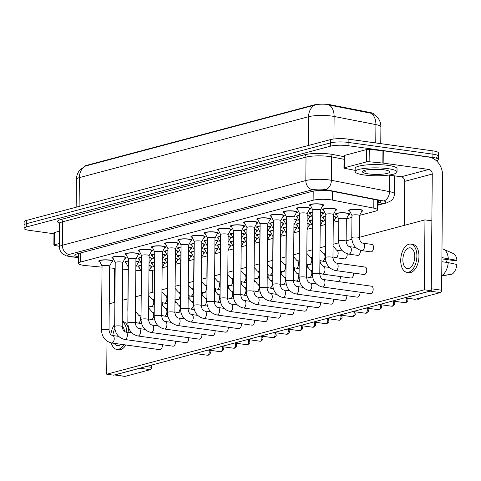 <?xml version="1.0" encoding="UTF-8"?>
<svg xmlns="http://www.w3.org/2000/svg" width="481" height="481" viewBox="0 0 481 481"><rect width="100%" height="100%" fill="white"/><g stroke="black" fill="none" stroke-linecap="round" stroke-linejoin="round"><path stroke-width="0.72" d="M149.02 265.506A7.119 1.347 0.5 0 1 149.068 265.512A7.119 1.347 0.5 0 1 152.14 266.648A7.119 1.347 0.5 0 1 150.944 267.382M162.193 262.007A7.119 1.347 0.5 0 1 162.235 262.013A7.119 1.347 0.5 0 1 165.314 263.149A7.119 1.347 0.5 0 1 164.117 263.883M175.361 258.501A7.119 1.347 0.5 0 1 175.409 258.507A7.119 1.347 0.5 0 1 178.487 259.644A7.119 1.347 0.5 0 1 177.291 260.383M188.534 255.002A7.119 1.347 0.5 0 1 188.582 255.008A7.119 1.347 0.5 0 1 191.66 256.145A7.119 1.347 0.5 0 1 190.464 256.878M201.707 251.503A7.119 1.347 0.5 0 1 201.755 251.509A7.119 1.347 0.5 0 1 204.834 252.645A7.119 1.347 0.5 0 1 203.637 253.379M214.881 247.998A7.119 1.347 0.5 0 1 214.929 248.01A7.119 1.347 0.5 0 1 218.001 249.146A7.119 1.347 0.5 0 1 216.811 249.88M228.054 244.498A7.119 1.347 0.5 0 1 228.102 244.504A7.119 1.347 0.5 0 1 231.175 245.641A7.119 1.347 0.5 0 1 229.978 246.374M241.228 240.999A7.119 1.347 0.5 0 1 241.27 241.005A7.119 1.347 0.5 0 1 244.348 242.141A7.119 1.347 0.5 0 1 243.152 242.875M254.395 237.5A7.119 1.347 0.5 0 1 254.443 237.506A7.119 1.347 0.5 0 1 257.521 238.642A7.119 1.347 0.5 0 1 256.325 239.376M267.568 233.994A7.119 1.347 0.5 0 1 267.616 234.006A7.119 1.347 0.5 0 1 270.695 235.143A7.119 1.347 0.5 0 1 269.498 235.876M280.742 230.495A7.119 1.347 0.5 0 1 280.79 230.501A7.119 1.347 0.5 0 1 283.868 231.638A7.119 1.347 0.5 0 1 282.672 232.371M293.915 226.996A7.119 1.347 0.5 0 1 293.963 227.002A7.119 1.347 0.5 0 1 297.036 228.138A7.119 1.347 0.5 0 1 295.845 228.872M307.088 223.497A7.119 1.347 0.5 0 1 307.131 223.503A7.119 1.347 0.5 0 1 310.209 224.639A7.119 1.347 0.5 0 1 309.012 225.373M320.256 219.991A7.119 1.347 0.5 0 1 320.304 220.003A7.119 1.347 0.5 0 1 323.382 221.14A7.119 1.347 0.5 0 1 322.186 221.873M333.321 216.48A7.119 1.347 0.5 0 1 333.477 216.498A7.119 1.347 0.5 0 1 336.556 217.634A7.119 1.347 0.5 0 1 335.359 218.368M336.67 214.766A7.119 1.347 0.5 0 1 335.491 214.009A7.119 1.347 0.5 0 1 339.303 212.855A7.119 1.347 0.5 0 1 346.651 212.999A7.119 1.347 0.5 0 1 349.729 214.135A7.119 1.347 0.5 0 1 348.533 214.869M349.843 211.267A7.119 1.347 0.5 0 1 348.659 210.51A7.119 1.347 0.5 0 1 352.477 209.349A7.119 1.347 0.5 0 1 359.824 209.5A7.119 1.347 0.5 0 1 362.902 210.636A7.119 1.347 0.5 0 1 361.706 211.369M135.913 261.021A7.119 1.347 0.5 0 1 136.069 261.045A7.119 1.347 0.5 0 1 139.147 262.181A7.119 1.347 0.5 0 1 137.951 262.915M149.086 257.521A7.119 1.347 0.5 0 1 149.242 257.539A7.119 1.347 0.5 0 1 152.321 258.676A7.119 1.347 0.5 0 1 151.124 259.409M162.259 254.022A7.119 1.347 0.5 0 1 162.416 254.04A7.119 1.347 0.5 0 1 165.494 255.177A7.119 1.347 0.5 0 1 164.298 255.91M175.433 250.517A7.119 1.347 0.5 0 1 175.589 250.541A7.119 1.347 0.5 0 1 178.667 251.677A7.119 1.347 0.5 0 1 177.471 252.411M188.606 247.018A7.119 1.347 0.5 0 1 188.762 247.042A7.119 1.347 0.5 0 1 191.835 248.178A7.119 1.347 0.5 0 1 190.638 248.911M201.779 243.518A7.119 1.347 0.5 0 1 201.93 243.536A7.119 1.347 0.5 0 1 205.008 244.673A7.119 1.347 0.5 0 1 203.812 245.406M214.947 240.019A7.119 1.347 0.5 0 1 215.103 240.037A7.119 1.347 0.5 0 1 218.182 241.173A7.119 1.347 0.5 0 1 216.985 241.907M228.12 236.514A7.119 1.347 0.5 0 1 228.277 236.538A7.119 1.347 0.5 0 1 231.355 237.674A7.119 1.347 0.5 0 1 230.158 238.408M241.294 233.014A7.119 1.347 0.5 0 1 241.45 233.032A7.119 1.347 0.5 0 1 244.528 234.175A7.119 1.347 0.5 0 1 243.332 234.908M254.467 229.515A7.119 1.347 0.5 0 1 254.623 229.533A7.119 1.347 0.5 0 1 257.702 230.67A7.119 1.347 0.5 0 1 256.505 231.403M267.64 226.01A7.119 1.347 0.5 0 1 267.797 226.034A7.119 1.347 0.5 0 1 270.869 227.17A7.119 1.347 0.5 0 1 269.673 227.904M280.814 222.511A7.119 1.347 0.5 0 1 280.964 222.535A7.119 1.347 0.5 0 1 284.043 223.671A7.119 1.347 0.5 0 1 282.846 224.405M293.981 219.011A7.119 1.347 0.5 0 1 294.138 219.029A7.119 1.347 0.5 0 1 297.216 220.166A7.119 1.347 0.5 0 1 296.019 220.905M307.155 215.512A7.119 1.347 0.5 0 1 307.311 215.53A7.119 1.347 0.5 0 1 310.389 216.666A7.119 1.347 0.5 0 1 309.193 217.4M320.328 212.007A7.119 1.347 0.5 0 1 320.484 212.031A7.119 1.347 0.5 0 1 323.563 213.167A7.119 1.347 0.5 0 1 322.366 213.901M323.677 210.299A7.119 1.347 0.5 0 1 322.492 209.542A7.119 1.347 0.5 0 1 326.31 208.381A7.119 1.347 0.5 0 1 333.658 208.532A7.119 1.347 0.5 0 1 336.73 209.668A7.119 1.347 0.5 0 1 335.54 210.401M99.928 261.838A7.119 1.347 0.5 0 1 98.743 261.087A7.119 1.347 0.5 0 1 102.555 259.926A7.119 1.347 0.5 0 1 109.902 260.077A7.119 1.347 0.5 0 1 112.981 261.213A7.119 1.347 0.5 0 1 111.784 261.947M113.095 258.339A7.119 1.347 0.5 0 1 111.917 257.588A7.119 1.347 0.5 0 1 115.729 256.427A7.119 1.347 0.5 0 1 123.076 256.571A7.119 1.347 0.5 0 1 126.154 257.708A7.119 1.347 0.5 0 1 124.958 258.441M126.269 254.84A7.119 1.347 0.5 0 1 125.084 254.082A7.119 1.347 0.5 0 1 128.902 252.928A7.119 1.347 0.5 0 1 136.249 253.072A7.119 1.347 0.5 0 1 139.328 254.208A7.119 1.347 0.5 0 1 138.131 254.942M139.442 251.341A7.119 1.347 0.5 0 1 138.257 250.583A7.119 1.347 0.5 0 1 142.075 249.423A7.119 1.347 0.5 0 1 149.423 249.573A7.119 1.347 0.5 0 1 152.495 250.709A7.119 1.347 0.5 0 1 151.305 251.443M152.615 247.835A7.119 1.347 0.5 0 1 151.431 247.084A7.119 1.347 0.5 0 1 155.249 245.923A7.119 1.347 0.5 0 1 162.59 246.068A7.119 1.347 0.5 0 1 165.668 247.204A7.119 1.347 0.5 0 1 164.472 247.943M165.789 244.336A7.119 1.347 0.5 0 1 164.604 243.584A7.119 1.347 0.5 0 1 168.416 242.424A7.119 1.347 0.5 0 1 175.763 242.568A7.119 1.347 0.5 0 1 178.842 243.705A7.119 1.347 0.5 0 1 177.645 244.438M178.962 240.837A7.119 1.347 0.5 0 1 177.778 240.079A7.119 1.347 0.5 0 1 181.59 238.925A7.119 1.347 0.5 0 1 188.937 239.069A7.119 1.347 0.5 0 1 192.015 240.205A7.119 1.347 0.5 0 1 190.819 240.939M192.129 237.337A7.119 1.347 0.5 0 1 190.951 236.58A7.119 1.347 0.5 0 1 194.763 235.419A7.119 1.347 0.5 0 1 202.11 235.57A7.119 1.347 0.5 0 1 205.189 236.706A7.119 1.347 0.5 0 1 203.992 237.44M205.303 233.832A7.119 1.347 0.5 0 1 204.118 233.081A7.119 1.347 0.5 0 1 207.936 231.92A7.119 1.347 0.5 0 1 215.284 232.064A7.119 1.347 0.5 0 1 218.362 233.201A7.119 1.347 0.5 0 1 217.165 233.94M218.476 230.333A7.119 1.347 0.5 0 1 217.292 229.581A7.119 1.347 0.5 0 1 221.11 228.421A7.119 1.347 0.5 0 1 228.457 228.565A7.119 1.347 0.5 0 1 231.529 229.702A7.119 1.347 0.5 0 1 230.339 230.435M231.65 226.834A7.119 1.347 0.5 0 1 230.465 226.076A7.119 1.347 0.5 0 1 234.283 224.922A7.119 1.347 0.5 0 1 241.624 225.066A7.119 1.347 0.5 0 1 244.703 226.202A7.119 1.347 0.5 0 1 243.506 226.936M244.823 223.334A7.119 1.347 0.5 0 1 243.639 222.577A7.119 1.347 0.5 0 1 247.45 221.416A7.119 1.347 0.5 0 1 254.798 221.567A7.119 1.347 0.5 0 1 257.876 222.703A7.119 1.347 0.5 0 1 256.68 223.437M257.99 219.829A7.119 1.347 0.5 0 1 256.812 219.077A7.119 1.347 0.5 0 1 260.624 217.917A7.119 1.347 0.5 0 1 267.971 218.061A7.119 1.347 0.5 0 1 271.05 219.198A7.119 1.347 0.5 0 1 269.853 219.937M271.164 216.33A7.119 1.347 0.5 0 1 269.985 215.572A7.119 1.347 0.5 0 1 273.797 214.418A7.119 1.347 0.5 0 1 281.144 214.562A7.119 1.347 0.5 0 1 284.223 215.698A7.119 1.347 0.5 0 1 283.026 216.432M284.337 212.83A7.119 1.347 0.5 0 1 283.153 212.073A7.119 1.347 0.5 0 1 286.971 210.918A7.119 1.347 0.5 0 1 294.318 211.063A7.119 1.347 0.5 0 1 297.396 212.199A7.119 1.347 0.5 0 1 296.2 212.933M297.511 209.331A7.119 1.347 0.5 0 1 296.326 208.574A7.119 1.347 0.5 0 1 300.144 207.413A7.119 1.347 0.5 0 1 307.491 207.564A7.119 1.347 0.5 0 1 310.564 208.7A7.119 1.347 0.5 0 1 309.367 209.433M310.684 205.826A7.119 1.347 0.5 0 1 309.499 205.074A7.119 1.347 0.5 0 1 313.317 203.914A7.119 1.347 0.5 0 1 320.659 204.058A7.119 1.347 0.5 0 1 323.737 205.195A7.119 1.347 0.5 0 1 322.541 205.934M359.614 215.368L375.3 211.201A12.566 2.375 -179.5 0 0 377.519 209.878A12.566 2.375 -179.5 0 0 373.779 208.147L332.293 200.066A12.566 2.375 -179.5 0 0 330.603 199.783A12.566 2.375 -179.5 0 0 313.131 200.246L80.598 262.043A12.566 2.375 -179.5 0 0 78.379 263.372A12.566 2.375 -179.5 0 0 85.714 265.596L102.038 267.147M373.575 114.021A11.31 2.14 -179.5 0 0 370.208 112.53L330.844 104.864A11.31 2.14 -179.5 0 0 329.329 104.611A11.31 2.14 -179.5 0 0 313.6 105.026L86.291 165.434A11.31 2.14 -179.5 0 0 84.349 166.426M149.206 270.713A12.566 2.375 -179.5 0 0 154.257 269.949L154.365 269.919M162.139 267.851L167.538 266.42M175.312 264.352L180.712 262.915M188.486 260.852L193.885 259.415M201.659 257.353L207.058 255.916M214.827 253.848L220.226 252.417M228 250.348L233.399 248.911M241.173 246.849L246.573 245.412M254.347 243.35L259.746 241.913M267.52 239.845L272.919 238.414M280.688 236.345L286.093 234.908M293.861 232.846L299.26 231.409M307.034 229.347L312.434 227.91M320.208 225.842L325.607 224.411M333.321 216.672A6.283 1.19 -179.5 0 1 335.72 217.628A6.283 1.19 -179.5 0 1 335.69 217.743L333.273 222.366L338.78 220.905M346.44 218.873L351.954 217.406M135.834 270.358L138.684 270.629A12.566 2.375 -179.5 0 0 140.843 270.791M109.572 267.863L115.169 268.398M122.703 269.107L128.193 269.631M323.503 218.266A7.119 1.347 0.5 0 1 322.318 217.514A7.119 1.347 0.5 0 1 325.787 216.39M310.329 221.765A7.119 1.347 0.5 0 1 309.145 221.013A7.119 1.347 0.5 0 1 312.614 219.889M297.156 225.27A7.119 1.347 0.5 0 1 295.971 224.513A7.119 1.347 0.5 0 1 299.441 223.388M283.982 228.77A7.119 1.347 0.5 0 1 282.798 228.012A7.119 1.347 0.5 0 1 286.267 226.888M270.809 232.269A7.119 1.347 0.5 0 1 269.625 231.517A7.119 1.347 0.5 0 1 273.094 230.393M257.636 235.774A7.119 1.347 0.5 0 1 256.457 235.017A7.119 1.347 0.5 0 1 259.926 233.892M244.468 239.273A7.119 1.347 0.5 0 1 243.284 238.516A7.119 1.347 0.5 0 1 246.753 237.392M231.295 242.773A7.119 1.347 0.5 0 1 230.11 242.015A7.119 1.347 0.5 0 1 233.58 240.891M218.121 246.272A7.119 1.347 0.5 0 1 216.937 245.52A7.119 1.347 0.5 0 1 220.406 244.396M204.948 249.777A7.119 1.347 0.5 0 1 203.764 249.02A7.119 1.347 0.5 0 1 207.233 247.895M191.775 253.277A7.119 1.347 0.5 0 1 190.596 252.519A7.119 1.347 0.5 0 1 194.059 251.395M178.601 256.776A7.119 1.347 0.5 0 1 177.423 256.018A7.119 1.347 0.5 0 1 180.892 254.894M165.434 260.275A7.119 1.347 0.5 0 1 164.249 259.524A7.119 1.347 0.5 0 1 167.719 258.399M152.261 263.78A7.119 1.347 0.5 0 1 151.076 263.023A7.119 1.347 0.5 0 1 154.545 261.898M139.087 267.28A7.119 1.347 0.5 0 1 137.903 266.522A7.119 1.347 0.5 0 1 141.372 265.398M310.504 213.798A7.119 1.347 0.5 0 1 309.325 213.041A7.119 1.347 0.5 0 1 312.788 211.917M297.33 217.298A7.119 1.347 0.5 0 1 296.152 216.546A7.119 1.347 0.5 0 1 299.621 215.422M284.163 220.797A7.119 1.347 0.5 0 1 282.978 220.045A7.119 1.347 0.5 0 1 286.448 218.921M270.989 224.302A7.119 1.347 0.5 0 1 269.805 223.545A7.119 1.347 0.5 0 1 273.274 222.42M257.816 227.802A7.119 1.347 0.5 0 1 256.632 227.044A7.119 1.347 0.5 0 1 260.101 225.92M244.643 231.301A7.119 1.347 0.5 0 1 243.458 230.549A7.119 1.347 0.5 0 1 246.927 229.425M231.469 234.8A7.119 1.347 0.5 0 1 230.291 234.049A7.119 1.347 0.5 0 1 233.754 232.924M218.296 238.305A7.119 1.347 0.5 0 1 217.117 237.548A7.119 1.347 0.5 0 1 220.587 236.424M205.128 241.805A7.119 1.347 0.5 0 1 203.944 241.047A7.119 1.347 0.5 0 1 207.413 239.923M191.955 245.304A7.119 1.347 0.5 0 1 190.771 244.552A7.119 1.347 0.5 0 1 194.24 243.428M178.782 248.803A7.119 1.347 0.5 0 1 177.597 248.052A7.119 1.347 0.5 0 1 181.066 246.927M165.608 252.309A7.119 1.347 0.5 0 1 164.424 251.551A7.119 1.347 0.5 0 1 167.893 250.427M152.435 255.808A7.119 1.347 0.5 0 1 151.256 255.05A7.119 1.347 0.5 0 1 154.72 253.926M139.262 259.307A7.119 1.347 0.5 0 1 138.083 258.556A7.119 1.347 0.5 0 1 141.552 257.431M126.094 262.812A7.119 1.347 0.5 0 1 124.91 262.055A7.119 1.347 0.5 0 1 128.379 260.93M373.148 113.781L377.591 117.466C379.792 120.22 380.898 123.37 380.904 126.912A16.751 3.169 -179.5 0 0 375.914 124.609L334.127 116.462A16.751 3.169 -179.5 0 0 331.878 116.095A16.751 3.169 -179.5 0 0 308.58 116.709A14.658 11.863 -104.9 0 1 314.652 105.117L85.444 166.035L80.062 169.805C77.7 172.559 76.485 175.757 76.407 179.389L76.166 207.209M375.757 142.941L375.914 124.609A14.658 10.089 -79 0 0 371.182 113.288L327.874 104.768M53.968 233.766L29.479 230.369A12.566 2.375 0.5 0 1 24.05 228.361L24.08 225.072A12.566 2.375 0.5 0 1 26.299 223.743L330.645 142.857A12.566 2.375 0.5 0 1 348.118 142.4L432.924 154.173A12.566 2.375 0.5 0 1 438.353 156.181L438.383 152.892A12.566 2.375 0.5 0 0 432.954 150.884L348.148 139.111A12.566 2.375 0.5 0 0 330.669 139.568L26.329 220.454A12.566 2.375 0.5 0 0 24.11 221.783L24.08 225.072A12.566 2.375 0.5 0 1 26.299 223.743L330.645 142.857A12.566 2.375 0.5 0 1 348.118 142.4L432.924 154.173A12.566 2.375 0.5 0 1 438.353 156.181A12.566 2.375 0.5 0 1 436.135 157.503M377.579 203.295L378.493 203.054A12.566 2.375 -179.5 0 0 380.718 201.725A12.566 2.375 -179.5 0 0 376.972 200L331.553 191.149A12.566 2.375 -179.5 0 0 329.864 190.873A12.566 2.375 -179.5 0 0 312.391 191.33L77.002 253.89A12.566 2.375 -179.5 0 0 74.783 255.219A12.566 2.375 -179.5 0 0 78.433 256.926M24.05 228.361A12.566 2.375 0.5 0 1 26.269 227.032L330.615 146.152A12.566 2.375 0.5 0 1 348.088 145.689L432.894 157.467A12.566 2.375 0.5 0 1 438.323 159.47A12.566 2.375 0.5 0 1 436.363 160.726M320.346 210.137L322.871 205.303A6.283 1.19 -179.5 0 0 322.901 205.189A6.283 1.19 -179.5 0 0 320.184 204.184A6.283 1.19 -179.5 0 0 313.702 204.058A6.283 1.19 -179.5 0 0 310.335 205.08A6.283 1.19 -179.5 0 0 310.365 205.195L312.806 210.071M320.328 210.173A3.77 0.715 -179.5 0 0 320.346 210.101A3.77 0.715 -179.5 0 0 318.717 209.5A3.77 0.715 -179.5 0 0 314.827 209.421A3.77 0.715 -179.5 0 0 312.806 210.035A3.77 0.715 -179.5 0 0 312.824 210.107M333.339 214.604L335.864 209.77A6.283 1.19 -179.5 0 0 335.894 209.656A6.283 1.19 -179.5 0 0 333.183 208.658A6.283 1.19 -179.5 0 0 326.695 208.526A6.283 1.19 -179.5 0 0 323.334 209.548A6.283 1.19 -179.5 0 0 323.358 209.662L325.799 214.538M333.321 214.64A3.77 0.715 -179.5 0 0 333.339 214.574A3.77 0.715 -179.5 0 0 331.71 213.973A3.77 0.715 -179.5 0 0 327.82 213.895A3.77 0.715 -179.5 0 0 325.799 214.508A3.77 0.715 -179.5 0 0 325.817 214.574M359.505 215.572L362.031 210.744A6.283 1.19 -179.5 0 0 362.061 210.63A6.283 1.19 -179.5 0 0 359.349 209.626A6.283 1.19 -179.5 0 0 352.868 209.494A6.283 1.19 -179.5 0 0 349.501 210.516A6.283 1.19 -179.5 0 0 349.525 210.63L351.966 215.506M359.487 215.608A3.77 0.715 -179.5 0 0 359.505 215.542A3.77 0.715 -179.5 0 0 357.876 214.941A3.77 0.715 -179.5 0 0 353.986 214.863A3.77 0.715 -179.5 0 0 351.966 215.476A3.77 0.715 -179.5 0 0 351.984 215.542M307.173 213.636L309.698 208.802A6.283 1.19 -179.5 0 0 309.728 208.688A6.283 1.19 -179.5 0 0 307.01 207.69A6.283 1.19 -179.5 0 0 300.529 207.558A6.283 1.19 -179.5 0 0 297.168 208.58A6.283 1.19 -179.5 0 0 297.192 208.694L299.633 213.57M307.155 213.672A3.77 0.715 -179.5 0 0 307.173 213.606A3.77 0.715 -179.5 0 0 305.543 212.999A3.77 0.715 -179.5 0 0 301.653 212.927A3.77 0.715 -179.5 0 0 299.633 213.54A3.77 0.715 -179.5 0 0 299.651 213.606M293.999 217.141L296.524 212.307A6.283 1.19 -179.5 0 0 296.555 212.193A6.283 1.19 -179.5 0 0 293.843 211.189A6.283 1.19 -179.5 0 0 287.361 211.057A6.283 1.19 -179.5 0 0 283.994 212.079A6.283 1.19 -179.5 0 0 284.018 212.199L286.46 217.075M293.981 217.171A3.77 0.715 -179.5 0 0 293.999 217.105A3.77 0.715 -179.5 0 0 292.37 216.504A3.77 0.715 -179.5 0 0 288.48 216.426A3.77 0.715 -179.5 0 0 286.46 217.039A3.77 0.715 -179.5 0 0 286.478 217.105M280.826 220.641L283.351 215.807A6.283 1.19 -179.5 0 0 283.381 215.692A6.283 1.19 -179.5 0 0 280.67 214.688A6.283 1.19 -179.5 0 0 274.188 214.562A6.283 1.19 -179.5 0 0 270.821 215.584A6.283 1.19 -179.5 0 0 270.851 215.698L273.292 220.575M280.808 220.671A3.77 0.715 -179.5 0 0 280.826 220.605A3.77 0.715 -179.5 0 0 279.196 220.003A3.77 0.715 -179.5 0 0 275.312 219.925A3.77 0.715 -179.5 0 0 273.292 220.538A3.77 0.715 -179.5 0 0 273.304 220.611M267.652 224.14L270.184 219.306A6.283 1.19 -179.5 0 0 270.214 219.192A6.283 1.19 -179.5 0 0 267.496 218.188A6.283 1.19 -179.5 0 0 261.015 218.061A6.283 1.19 -179.5 0 0 257.648 219.083A6.283 1.19 -179.5 0 0 257.678 219.198L260.119 224.074M267.634 224.176A3.77 0.715 -179.5 0 0 267.658 224.104A3.77 0.715 -179.5 0 0 266.029 223.503A3.77 0.715 -179.5 0 0 262.139 223.424A3.77 0.715 -179.5 0 0 260.119 224.038A3.77 0.715 -179.5 0 0 260.137 224.11M312.788 212.109A6.283 1.19 -179.5 0 0 310.161 213.053A6.283 1.19 -179.5 0 0 310.185 213.167L312.632 218.043M320.28 217.899L322.691 213.275A6.283 1.19 -179.5 0 0 322.721 213.161A6.283 1.19 -179.5 0 0 320.328 212.205M299.615 215.608A6.283 1.19 -179.5 0 0 296.987 216.552A6.283 1.19 -179.5 0 0 297.017 216.666L299.459 221.543M307.106 221.398L309.523 216.775A6.283 1.19 -179.5 0 0 309.554 216.66A6.283 1.19 -179.5 0 0 307.155 215.704M286.442 219.108A6.283 1.19 -179.5 0 0 283.814 220.051A6.283 1.19 -179.5 0 0 283.844 220.166L286.285 225.042M293.933 224.898L296.35 220.274A6.283 1.19 -179.5 0 0 296.38 220.16A6.283 1.19 -179.5 0 0 293.981 219.204M346.332 219.077L348.857 214.243A6.283 1.19 -179.5 0 0 348.887 214.129A6.283 1.19 -179.5 0 0 346.176 213.125A6.283 1.19 -179.5 0 0 339.694 212.999A6.283 1.19 -179.5 0 0 336.327 214.021A6.283 1.19 -179.5 0 0 336.357 214.135L338.798 219.011M346.314 219.108A3.77 0.715 -179.5 0 0 346.332 219.041A3.77 0.715 -179.5 0 0 344.703 218.44A3.77 0.715 -179.5 0 0 340.819 218.362A3.77 0.715 -179.5 0 0 338.798 218.975A3.77 0.715 -179.5 0 0 338.81 219.041M325.781 216.576A6.283 1.19 -179.5 0 0 323.154 217.52A6.283 1.19 -179.5 0 0 323.184 217.634L325.625 222.511M312.614 220.076A6.283 1.19 -179.5 0 0 309.98 221.019A6.283 1.19 -179.5 0 0 310.011 221.134L312.452 226.01M320.208 225.655L322.517 221.242A6.283 1.19 -179.5 0 0 322.547 221.128A6.283 1.19 -179.5 0 0 320.256 220.19M299.441 223.581A6.283 1.19 -179.5 0 0 296.807 224.519A6.283 1.19 -179.5 0 0 296.837 224.633L299.278 229.509M307.034 229.154L309.343 224.747A6.283 1.19 -179.5 0 0 309.373 224.633A6.283 1.19 -179.5 0 0 307.082 223.695M286.267 227.08A6.283 1.19 -179.5 0 0 283.64 228.024A6.283 1.19 -179.5 0 0 283.664 228.138L286.105 233.014M293.867 232.66L296.17 228.247A6.283 1.19 -179.5 0 0 296.2 228.132A6.283 1.19 -179.5 0 0 293.915 227.194M273.094 230.579A6.283 1.19 -179.5 0 0 270.466 231.523A6.283 1.19 -179.5 0 0 270.49 231.638L272.931 236.514M280.694 236.159L282.996 231.746A6.283 1.19 -179.5 0 0 283.026 231.632A6.283 1.19 -179.5 0 0 280.742 230.694M259.92 234.079A6.283 1.19 -179.5 0 0 257.293 235.023A6.283 1.19 -179.5 0 0 257.323 235.137L259.764 240.013M267.52 239.658L269.823 235.245A6.283 1.19 -179.5 0 0 269.859 235.131A6.283 1.19 -179.5 0 0 267.568 234.193M246.747 237.584A6.283 1.19 -179.5 0 0 244.12 238.522A6.283 1.19 -179.5 0 0 244.15 238.636L246.591 243.512M254.347 243.158L256.656 238.75A6.283 1.19 -179.5 0 0 256.686 238.636A6.283 1.19 -179.5 0 0 254.395 237.698M233.58 241.083A6.283 1.19 -179.5 0 0 230.946 242.027A6.283 1.19 -179.5 0 0 230.976 242.141L233.417 247.018M241.173 246.663L243.482 242.25A6.283 1.19 -179.5 0 0 243.512 242.135A6.283 1.19 -179.5 0 0 241.221 241.197M220.406 244.582A6.283 1.19 -179.5 0 0 217.773 245.526A6.283 1.19 -179.5 0 0 217.803 245.641L220.244 250.517M228 250.162L230.309 245.749A6.283 1.19 -179.5 0 0 230.339 245.635A6.283 1.19 -179.5 0 0 228.048 244.697M207.233 248.082A6.283 1.19 -179.5 0 0 204.605 249.026A6.283 1.19 -179.5 0 0 204.629 249.14L207.07 254.016M214.833 253.661L217.135 249.248A6.283 1.19 -179.5 0 0 217.165 249.134A6.283 1.19 -179.5 0 0 214.881 248.196M194.059 251.587A6.283 1.19 -179.5 0 0 191.432 252.525A6.283 1.19 -179.5 0 0 191.462 252.639L193.903 257.515M201.659 257.161L203.962 252.753A6.283 1.19 -179.5 0 0 203.992 252.639A6.283 1.19 -179.5 0 0 201.707 251.701M180.886 255.086A6.283 1.19 -179.5 0 0 178.259 256.03A6.283 1.19 -179.5 0 0 178.289 256.145L180.73 261.021M188.486 260.666L190.795 256.253A6.283 1.19 -179.5 0 0 190.825 256.139A6.283 1.19 -179.5 0 0 188.534 255.201M167.713 258.586A6.283 1.19 -179.5 0 0 165.085 259.53A6.283 1.19 -179.5 0 0 165.115 259.644L167.556 264.52M175.312 264.165L177.621 259.752A6.283 1.19 -179.5 0 0 177.651 259.638A6.283 1.19 -179.5 0 0 175.361 258.7M154.545 262.085A6.283 1.19 -179.5 0 0 151.912 263.029A6.283 1.19 -179.5 0 0 151.942 263.143L154.383 268.019M162.139 267.664L164.448 263.251A6.283 1.19 -179.5 0 0 164.478 263.137A6.283 1.19 -179.5 0 0 162.187 262.199M141.372 265.59A6.283 1.19 -179.5 0 0 138.744 266.528A6.283 1.19 -179.5 0 0 138.768 266.642L141.21 271.524M148.966 271.17L151.274 266.757A6.283 1.19 -179.5 0 0 151.305 266.642A6.283 1.19 -179.5 0 0 149.014 265.704M364.195 174.976A20.942 3.962 0.5 0 1 355.14 171.633A20.942 3.962 0.5 0 1 366.366 168.23A20.942 3.962 0.5 0 1 387.969 168.657A20.942 3.962 0.5 0 1 397.023 172A20.942 3.962 0.5 0 1 385.798 175.409A20.942 3.962 0.5 0 1 364.195 174.976M355.14 171.633L355.17 168.344A20.942 3.962 0.5 0 1 366.39 164.941A20.942 3.962 0.5 0 1 387.999 165.368A20.942 3.962 0.5 0 1 397.047 168.711L397.023 172M383.832 169.757A13.654 2.579 0.5 0 1 389.484 171.434A13.654 2.579 0.5 0 1 383.561 174.044A13.654 2.579 0.5 0 1 368.332 173.875A13.654 2.579 0.5 0 1 362.686 171.206A13.654 2.579 0.5 0 1 383.832 169.757M370.875 169.384L384.788 169.901M363.78 170.593L365.241 171.555L364.61 170.322M363.925 170.539L365.241 171.555M376.906 169.246L379.942 169.372M344.318 167.785A2.092 0.397 -179.5 0 0 343.945 168.007L344.053 155.67A2.092 0.397 0.5 0 1 344.426 155.453L344.318 167.785L366.552 161.881L366.66 149.543A2.092 0.397 0.5 0 1 369.252 149.429L382.954 150.727A2.092 0.397 0.5 0 1 383.273 150.769L428.974 157.113A16.751 13.558 -104.9 0 1 442.616 175.475L441.618 290.205A2.092 1.166 97.9 0 1 440.41 292.58L430.068 291.143A2.092 1.166 -82.1 0 0 430.399 290.975M344.426 155.453L366.66 149.543M404.533 297.847A2.092 1.166 -82.1 0 0 404.593 297.859A2.092 1.166 -82.1 0 0 404.864 297.841L415.205 299.278L440.41 292.58M415.205 299.278A2.092 1.166 97.9 0 1 414.935 299.296L404.593 297.859M404.864 297.841L430.068 291.143M441.618 290.205L431.277 288.768L432.275 174.038A4.191 3.391 75.1 0 0 428.866 169.45L383.165 163.101A2.092 0.397 -179.5 0 0 382.846 163.065L369.143 161.766A2.092 0.397 -179.5 0 0 366.552 161.881M404.311 225.373L404.695 181.367A4.191 3.391 75.1 0 0 401.28 176.78L388.888 175.06M371.091 164.64A16.751 3.169 0.5 0 1 381.199 164.73M343.945 168.007A2.092 0.397 -179.5 0 0 344.57 168.296L355.152 170.358M54.239 244.883A2.092 0.397 -179.5 0 0 53.872 245.1L53.98 232.768A2.092 0.397 0.5 0 1 54.347 232.545L54.239 244.883L59.416 243.506M54.347 232.545L59.518 231.169M152.387 270.34L152.194 292.376M151.557 365.079L151.539 367.304A2.092 1.166 97.9 0 1 150.331 369.673L139.989 368.236A2.092 1.166 -82.1 0 0 140.326 368.067M114.454 374.94A2.092 1.166 -82.1 0 0 114.514 374.952A2.092 1.166 -82.1 0 0 114.785 374.933L125.126 376.37L150.331 369.673M125.126 376.37A2.092 1.166 97.9 0 1 124.862 376.389L114.514 374.952M114.785 374.933L139.989 368.236M114.231 302.465L114.532 268.332M53.872 245.1A2.092 0.397 -179.5 0 0 54.497 245.388L59.385 246.344M346.332 219.041L346.14 241.246C346.627 244.504 347.817 246.308 349.711 246.663A3.77 2.098 97.9 0 1 351.316 250.252A3.77 2.098 97.9 0 1 349.164 254.094A3.77 2.098 97.9 0 1 349.026 254.124A3.77 2.098 97.9 0 1 348.677 254.13L357.708 255.381A3.77 2.098 -82.1 0 0 358.195 255.351A3.77 2.098 -82.1 0 0 360.323 250.288M333.068 245.905L336.538 250.162A3.77 2.098 97.9 0 1 338.143 253.758A3.77 2.098 97.9 0 1 335.991 257.6A3.77 2.098 97.9 0 1 335.858 257.624A3.77 2.098 97.9 0 1 335.504 257.63L344.534 258.886A3.77 2.098 -82.1 0 0 345.021 258.85A3.77 2.098 -82.1 0 0 347.15 253.794M333.567 260.431A3.77 2.098 -82.1 0 0 333.976 257.293M320.394 263.937A3.77 2.098 -82.1 0 0 320.803 260.792M307.221 267.436A3.77 2.098 -82.1 0 0 307.636 264.291M294.053 270.935A3.77 2.098 -82.1 0 0 294.462 267.797M280.88 274.435A3.77 2.098 -82.1 0 0 281.289 271.296M267.707 277.94A3.77 2.098 -82.1 0 0 268.115 274.795M254.533 281.439A3.77 2.098 -82.1 0 0 254.942 278.295M241.36 284.938A3.77 2.098 -82.1 0 0 241.769 281.8M228.186 288.444A3.77 2.098 -82.1 0 0 228.601 285.299M215.019 291.943A3.77 2.098 -82.1 0 0 215.428 288.798M201.846 295.442A3.77 2.098 -82.1 0 0 202.254 292.304M188.672 298.941A3.77 2.098 -82.1 0 0 189.081 295.803M175.499 302.447A3.77 2.098 -82.1 0 0 175.908 299.302M162.325 305.946A3.77 2.098 -82.1 0 0 162.734 302.802M359.505 215.542L359.313 237.746C359.794 241.005 360.99 242.809 362.884 243.164A3.77 2.098 97.9 0 1 364.49 246.753A3.77 2.098 97.9 0 1 362.337 250.595A3.77 2.098 97.9 0 1 362.199 250.625A3.77 2.098 97.9 0 1 361.85 250.631L370.881 251.882A3.77 2.098 -82.1 0 0 371.368 251.852A3.77 2.098 -82.1 0 0 373.521 248.01A3.77 2.098 -82.1 0 0 371.915 244.414A3.77 2.098 -82.1 0 0 371.428 244.45M109.572 266.185A3.77 0.715 -179.5 0 0 109.59 266.113L109.031 330.104C109.512 333.363 110.702 335.167 112.602 335.516A3.77 2.098 97.9 0 1 114.207 339.111A3.77 2.098 97.9 0 1 112.049 342.953A3.77 2.098 97.9 0 1 111.917 342.983A3.77 2.098 97.9 0 1 111.562 342.983L159.758 349.675A3.77 2.098 -82.1 0 0 160.245 349.645A3.77 2.098 -82.1 0 0 162.386 344.709M122.739 262.686A3.77 0.715 -179.5 0 0 122.757 262.614L122.204 326.599C122.685 329.858 123.876 331.668 125.775 332.016A3.77 2.098 97.9 0 1 127.375 335.606A3.77 2.098 97.9 0 1 125.222 339.454A3.77 2.098 97.9 0 1 125.09 339.478A3.77 2.098 97.9 0 1 124.735 339.484L172.932 346.176A3.77 2.098 -82.1 0 0 173.419 346.14A3.77 2.098 -82.1 0 0 175.559 341.209M135.913 259.181A3.77 0.715 -179.5 0 0 135.931 259.115L135.371 323.1C135.858 326.358 137.049 328.162 138.949 328.517A3.77 2.098 97.9 0 1 140.548 332.106A3.77 2.098 97.9 0 1 138.396 335.948A3.77 2.098 97.9 0 1 138.263 335.978A3.77 2.098 97.9 0 1 137.909 335.985L186.105 342.676A3.77 2.098 -82.1 0 0 186.592 342.64A3.77 2.098 -82.1 0 0 188.732 337.71M149.086 255.682A3.77 0.715 -179.5 0 0 149.104 255.615L148.545 319.6C149.032 322.859 150.222 324.663 152.116 325.018A3.77 2.098 97.9 0 1 153.722 328.607A3.77 2.098 97.9 0 1 151.569 332.449A3.77 2.098 97.9 0 1 151.431 332.479A3.77 2.098 97.9 0 1 151.082 332.479L199.278 339.171A3.77 2.098 -82.1 0 0 199.759 339.141A3.77 2.098 -82.1 0 0 201.906 334.211M162.259 252.182A3.77 0.715 -179.5 0 0 162.277 252.11L161.718 316.101C162.205 319.36 163.396 321.164 165.29 321.512A3.77 2.098 97.9 0 1 166.895 325.108A3.77 2.098 97.9 0 1 164.742 328.95A3.77 2.098 97.9 0 1 164.604 328.974A3.77 2.098 97.9 0 1 164.255 328.98L212.446 335.672A3.77 2.098 -82.1 0 0 212.933 335.642A3.77 2.098 -82.1 0 0 215.079 330.706M175.433 248.677A3.77 0.715 -179.5 0 0 175.451 248.611L174.892 312.596C175.373 315.855 176.563 317.664 178.463 318.013A3.77 2.098 97.9 0 1 180.068 321.603A3.77 2.098 97.9 0 1 177.91 325.445A3.77 2.098 97.9 0 1 177.778 325.475A3.77 2.098 97.9 0 1 177.429 325.481L225.619 332.173A3.77 2.098 -82.1 0 0 226.106 332.137A3.77 2.098 -82.1 0 0 228.247 327.206M188.606 245.178A3.77 0.715 -179.5 0 0 188.624 245.112L188.065 309.097C188.546 312.355 189.736 314.159 191.636 314.514A3.77 2.098 97.9 0 1 193.242 318.103A3.77 2.098 97.9 0 1 191.083 321.945A3.77 2.098 97.9 0 1 190.951 321.975A3.77 2.098 97.9 0 1 190.596 321.981L238.792 328.673A3.77 2.098 -82.1 0 0 239.279 328.637A3.77 2.098 -82.1 0 0 241.42 323.707M201.773 241.678A3.77 0.715 -179.5 0 0 201.792 241.612L201.238 305.597C201.719 308.856 202.91 310.66 204.81 311.009A3.77 2.098 97.9 0 1 206.409 314.604A3.77 2.098 97.9 0 1 204.257 318.446A3.77 2.098 97.9 0 1 204.124 318.476A3.77 2.098 97.9 0 1 203.77 318.476L251.966 325.168A3.77 2.098 -82.1 0 0 252.453 325.138A3.77 2.098 -82.1 0 0 254.593 320.208M214.947 238.179A3.77 0.715 -179.5 0 0 214.965 238.107L214.406 302.098C214.893 305.357 216.083 307.161 217.977 307.509A3.77 2.098 97.9 0 1 219.583 311.105A3.77 2.098 97.9 0 1 217.43 314.947A3.77 2.098 97.9 0 1 217.298 314.971A3.77 2.098 97.9 0 1 216.943 314.977L265.139 321.669A3.77 2.098 -82.1 0 0 265.62 321.639A3.77 2.098 -82.1 0 0 267.767 316.702M228.12 234.674A3.77 0.715 -179.5 0 0 228.138 234.608L227.579 298.593C228.066 301.852 229.257 303.661 231.151 304.01A3.77 2.098 97.9 0 1 232.756 307.599A3.77 2.098 97.9 0 1 230.603 311.441A3.77 2.098 97.9 0 1 230.465 311.472A3.77 2.098 97.9 0 1 230.116 311.478L278.307 318.169A3.77 2.098 -82.1 0 0 278.794 318.133A3.77 2.098 -82.1 0 0 280.94 313.203M241.294 231.175A3.77 0.715 -179.5 0 0 241.312 231.108L240.753 295.094C241.234 298.352 242.43 300.156 244.324 300.511A3.77 2.098 97.9 0 1 245.929 304.1A3.77 2.098 97.9 0 1 243.777 307.942A3.77 2.098 97.9 0 1 243.639 307.972A3.77 2.098 97.9 0 1 243.29 307.978L291.48 314.67A3.77 2.098 -82.1 0 0 291.967 314.634A3.77 2.098 -82.1 0 0 294.107 309.704M337.981 281.535A3.77 2.098 -82.1 0 0 338.251 281.493A3.77 2.098 -82.1 0 0 340.398 276.557M319.889 262.325L323.364 266.582A3.77 2.098 97.9 0 1 324.97 270.178A3.77 2.098 97.9 0 1 322.811 274.02A3.77 2.098 97.9 0 1 322.679 274.05A3.77 2.098 97.9 0 1 322.324 274.05L350.938 278.024A3.77 2.098 -82.1 0 0 351.425 277.994A3.77 2.098 -82.1 0 0 353.571 273.058M267.658 224.104L267.099 288.089C267.58 291.354 268.771 293.157 270.671 293.506A3.77 2.098 97.9 0 1 272.276 297.102A3.77 2.098 97.9 0 1 270.118 300.944A3.77 2.098 97.9 0 1 269.985 300.968A3.77 2.098 97.9 0 1 269.631 300.974L317.827 307.666A3.77 2.098 -82.1 0 0 318.314 307.636A3.77 2.098 -82.1 0 0 320.454 302.699M280.826 220.605L280.267 284.59C280.754 287.848 281.944 289.658 283.844 290.007A3.77 2.098 97.9 0 1 285.443 293.596A3.77 2.098 97.9 0 1 283.291 297.438A3.77 2.098 97.9 0 1 283.159 297.468A3.77 2.098 97.9 0 1 282.804 297.474L331 304.166A3.77 2.098 -82.1 0 0 331.487 304.13A3.77 2.098 -82.1 0 0 333.628 299.2M293.999 217.105L293.44 281.09C293.927 284.349 295.118 286.153 297.011 286.508A3.77 2.098 97.9 0 1 298.617 290.097A3.77 2.098 97.9 0 1 296.464 293.939A3.77 2.098 97.9 0 1 296.332 293.969A3.77 2.098 97.9 0 1 295.977 293.975L344.174 300.661A3.77 2.098 -82.1 0 0 344.655 300.631A3.77 2.098 -82.1 0 0 346.801 295.701M307.173 213.606L306.613 277.591C307.1 280.85 308.291 282.654 310.185 283.002A3.77 2.098 97.9 0 1 311.79 286.598A3.77 2.098 97.9 0 1 309.638 290.44A3.77 2.098 97.9 0 1 309.499 290.47A3.77 2.098 97.9 0 1 309.151 290.47L357.341 297.162A3.77 2.098 -82.1 0 0 357.828 297.132A3.77 2.098 -82.1 0 0 359.974 292.195M254.467 227.675A3.77 0.715 -179.5 0 0 254.485 227.609L253.926 291.594C254.407 294.853 255.597 296.657 257.497 297.005A3.77 2.098 97.9 0 1 259.103 300.601A3.77 2.098 97.9 0 1 256.944 304.443A3.77 2.098 97.9 0 1 256.812 304.473A3.77 2.098 97.9 0 1 256.463 304.473L304.653 311.165A3.77 2.098 -82.1 0 0 305.14 311.135A3.77 2.098 -82.1 0 0 307.281 306.205M333.339 214.574L332.966 257.666C333.447 260.924 334.638 262.734 336.538 263.083A3.77 2.098 97.9 0 1 338.137 266.672A3.77 2.098 97.9 0 1 335.985 270.52A3.77 2.098 97.9 0 1 335.852 270.544A3.77 2.098 97.9 0 1 335.497 270.55L364.111 274.525A3.77 2.098 -82.1 0 0 364.598 274.489A3.77 2.098 -82.1 0 0 366.75 270.647A3.77 2.098 -82.1 0 0 365.151 267.057A3.77 2.098 -82.1 0 0 364.664 267.087M320.346 210.101L319.787 274.086C320.268 277.345 321.458 279.154 323.358 279.503A3.77 2.098 97.9 0 1 324.964 283.099A3.77 2.098 97.9 0 1 322.805 286.941A3.77 2.098 97.9 0 1 322.673 286.965A3.77 2.098 97.9 0 1 322.324 286.971L370.514 293.663A3.77 2.098 -82.1 0 0 371.001 293.632A3.77 2.098 -82.1 0 0 373.154 289.79A3.77 2.098 -82.1 0 0 371.554 286.195A3.77 2.098 -82.1 0 0 371.067 286.225M106.992 341.149L106.704 374.212L424.362 289.784L424.97 219.877L359.319 237.331M351.858 239.31L346.146 240.831M338.684 242.815L333.08 244.3M325.511 246.314L320.015 247.775M312.343 249.813L306.842 251.274M299.17 253.313L293.669 254.774M285.997 256.818L280.501 258.279M272.823 260.317L267.328 261.778M259.65 263.816L254.154 265.278M246.476 267.316L240.981 268.777M233.309 270.821L227.808 272.282M220.136 274.32L214.64 275.781M206.962 277.82L201.467 279.281M193.789 281.319L188.293 282.78M180.615 284.824L175.12 286.285M167.448 288.323L161.947 289.784M154.275 291.823L148.773 293.284M141.101 295.322L135.606 296.783M127.94 298.821L122.433 300.288M114.875 302.296L109.259 303.788M106.704 374.212L113.6 375.168L431.259 290.746L431.866 220.839L424.97 219.877M424.362 289.784L431.259 290.746M408.718 268.494A10.468 5.826 -82.1 0 0 414.7 257.822A10.468 5.826 -82.1 0 0 410.245 247.841A10.468 5.826 -82.1 0 0 408.898 247.931A10.468 5.826 -82.1 0 0 402.916 258.604A10.468 5.826 -82.1 0 0 407.371 268.584A10.468 5.826 -82.1 0 0 408.718 268.494M441.889 258.88L455.489 260.768L456.95 260.383L441.901 257.612M406.848 272.312L408.916 272.601A14.238 7.918 -82.1 0 0 410.756 272.48A14.238 7.918 -82.1 0 0 418.891 257.966A14.238 7.918 -82.1 0 0 412.836 244.396L410.768 244.107A14.238 7.918 -82.1 0 0 408.928 244.228A14.238 7.918 -82.1 0 0 400.793 258.742A14.238 7.918 -82.1 0 0 406.848 272.312A14.238 7.918 -82.1 0 0 408.688 272.192A14.238 7.918 -82.1 0 0 416.823 257.678A14.238 7.918 -82.1 0 0 410.768 244.107M448.298 258.495A13.823 7.684 -82.1 0 0 443.59 249.26A13.823 7.684 -82.1 0 0 442.424 248.924L441.979 248.863M456.95 260.383A10.889 6.055 -82.1 0 0 453.282 253.529L443.59 249.26M441.738 275.986L449.585 274.567M447.312 259.638A8.375 4.66 -82.1 0 0 446.434 262.355M441.744 275.631A13.823 7.684 -82.1 0 0 448.262 262.608L456.914 264.496A10.889 6.055 -82.1 0 1 451.966 274.23L441.594 275.715M441.865 261.724L448.262 262.608M414.736 257.281A10.468 5.826 -82.1 0 0 414.255 260.72M114.256 343.356A10.468 5.826 -82.1 0 0 117.292 345.677A10.468 5.826 -82.1 0 0 118.639 345.586A10.468 5.826 -82.1 0 0 120.845 344.27M124.549 331.517A10.468 5.826 -82.1 0 0 122.204 325.974M111.291 342.941A14.238 7.918 -82.1 0 0 116.775 349.41L118.843 349.699A14.238 7.918 -82.1 0 0 120.677 349.573A14.238 7.918 -82.1 0 0 125.872 344.973M114.682 324.416A14.238 7.918 -82.1 0 0 110.84 334.578M116.775 349.41A14.238 7.918 -82.1 0 0 118.609 349.284A14.238 7.918 -82.1 0 0 123.803 344.685M128.872 332.449A14.238 7.918 -82.1 0 0 122.757 321.488L122.246 321.416M126.804 332.161A14.238 7.918 -82.1 0 0 122.246 321.717M114.821 328.721A10.468 5.826 -82.1 0 0 112.849 335.552M254.485 227.639L257.01 222.805A6.283 1.19 -179.5 0 0 257.04 222.691A6.283 1.19 -179.5 0 0 254.323 221.693A6.283 1.19 -179.5 0 0 247.841 221.561A6.283 1.19 -179.5 0 0 244.474 222.583A6.283 1.19 -179.5 0 0 244.504 222.697L246.945 227.573M254.485 227.609A3.77 0.715 -179.5 0 0 252.856 227.002A3.77 0.715 -179.5 0 0 248.966 226.93A3.77 0.715 -179.5 0 0 246.945 227.543A3.77 0.715 -179.5 0 0 246.963 227.609M241.312 231.145L243.837 226.31A6.283 1.19 -179.5 0 0 243.867 226.196A6.283 1.19 -179.5 0 0 241.149 225.192A6.283 1.19 -179.5 0 0 234.668 225.066A6.283 1.19 -179.5 0 0 231.301 226.082A6.283 1.19 -179.5 0 0 231.331 226.202L233.772 231.078M241.312 231.108A3.77 0.715 -179.5 0 0 239.682 230.507A3.77 0.715 -179.5 0 0 235.792 230.429A3.77 0.715 -179.5 0 0 233.772 231.042A3.77 0.715 -179.5 0 0 233.79 231.108M228.138 234.644L230.664 229.81A6.283 1.19 -179.5 0 0 230.694 229.696A6.283 1.19 -179.5 0 0 227.982 228.691A6.283 1.19 -179.5 0 0 221.494 228.565A6.283 1.19 -179.5 0 0 218.133 229.587A6.283 1.19 -179.5 0 0 218.158 229.702L220.599 234.578M228.138 234.608A3.77 0.715 -179.5 0 0 226.509 234.006A3.77 0.715 -179.5 0 0 222.619 233.928A3.77 0.715 -179.5 0 0 220.599 234.542A3.77 0.715 -179.5 0 0 220.617 234.614M273.274 222.613A6.283 1.19 -179.5 0 0 270.641 223.551A6.283 1.19 -179.5 0 0 270.671 223.665L273.112 228.541M280.76 228.397L283.177 223.773A6.283 1.19 -179.5 0 0 283.207 223.665A6.283 1.19 -179.5 0 0 280.808 222.709M260.101 226.112A6.283 1.19 -179.5 0 0 257.473 227.056A6.283 1.19 -179.5 0 0 257.497 227.17L259.938 232.046M267.586 231.902L270.003 227.279A6.283 1.19 -179.5 0 0 270.033 227.164A6.283 1.19 -179.5 0 0 267.634 226.208M246.927 229.611A6.283 1.19 -179.5 0 0 244.3 230.555A6.283 1.19 -179.5 0 0 244.324 230.67L246.765 235.546M254.413 235.401L256.83 230.778A6.283 1.19 -179.5 0 0 256.86 230.664A6.283 1.19 -179.5 0 0 254.467 229.708M214.965 238.143L217.49 233.309A6.283 1.19 -179.5 0 0 217.52 233.195A6.283 1.19 -179.5 0 0 214.809 232.191A6.283 1.19 -179.5 0 0 208.327 232.064A6.283 1.19 -179.5 0 0 204.96 233.087A6.283 1.19 -179.5 0 0 204.984 233.201L207.425 238.077M214.965 238.107A3.77 0.715 -179.5 0 0 213.336 237.506A3.77 0.715 -179.5 0 0 209.445 237.428A3.77 0.715 -179.5 0 0 207.425 238.041A3.77 0.715 -179.5 0 0 207.443 238.113M201.792 241.642L204.317 236.808A6.283 1.19 -179.5 0 0 204.347 236.694A6.283 1.19 -179.5 0 0 201.635 235.696A6.283 1.19 -179.5 0 0 195.154 235.564A6.283 1.19 -179.5 0 0 191.787 236.586A6.283 1.19 -179.5 0 0 191.817 236.7L194.258 241.576M201.792 241.612A3.77 0.715 -179.5 0 0 200.162 241.011A3.77 0.715 -179.5 0 0 196.278 240.933A3.77 0.715 -179.5 0 0 194.258 241.546A3.77 0.715 -179.5 0 0 194.27 241.612M188.624 245.148L191.149 240.314A6.283 1.19 -179.5 0 0 191.179 240.199A6.283 1.19 -179.5 0 0 188.462 239.195A6.283 1.19 -179.5 0 0 181.98 239.069A6.283 1.19 -179.5 0 0 178.613 240.091A6.283 1.19 -179.5 0 0 178.643 240.205L181.084 245.082M188.624 245.112A3.77 0.715 -179.5 0 0 186.995 244.51A3.77 0.715 -179.5 0 0 183.105 244.432A3.77 0.715 -179.5 0 0 181.084 245.045A3.77 0.715 -179.5 0 0 181.103 245.112M175.451 248.647L177.976 243.813A6.283 1.19 -179.5 0 0 178.006 243.699A6.283 1.19 -179.5 0 0 175.288 242.695A6.283 1.19 -179.5 0 0 168.807 242.568A6.283 1.19 -179.5 0 0 165.44 243.59A6.283 1.19 -179.5 0 0 165.47 243.705L167.911 248.581M175.451 248.611A3.77 0.715 -179.5 0 0 173.821 248.01A3.77 0.715 -179.5 0 0 169.931 247.931A3.77 0.715 -179.5 0 0 167.911 248.545A3.77 0.715 -179.5 0 0 167.929 248.617M162.277 252.146L164.803 247.312A6.283 1.19 -179.5 0 0 164.833 247.198A6.283 1.19 -179.5 0 0 162.115 246.194A6.283 1.19 -179.5 0 0 155.634 246.068A6.283 1.19 -179.5 0 0 152.267 247.09A6.283 1.19 -179.5 0 0 152.297 247.204L154.738 252.08M162.277 252.11A3.77 0.715 -179.5 0 0 160.648 251.509A3.77 0.715 -179.5 0 0 156.758 251.431A3.77 0.715 -179.5 0 0 154.738 252.044A3.77 0.715 -179.5 0 0 154.756 252.116M233.754 233.111A6.283 1.19 -179.5 0 0 231.127 234.055A6.283 1.19 -179.5 0 0 231.157 234.169L233.598 239.045M241.246 238.901L243.657 234.277A6.283 1.19 -179.5 0 0 243.687 234.163A6.283 1.19 -179.5 0 0 241.294 233.207M220.581 236.616A6.283 1.19 -179.5 0 0 217.953 237.554A6.283 1.19 -179.5 0 0 217.983 237.668L220.424 242.544M228.072 242.4L230.489 237.782A6.283 1.19 -179.5 0 0 230.519 237.668A6.283 1.19 -179.5 0 0 228.12 236.712M207.407 240.115A6.283 1.19 -179.5 0 0 204.78 241.059A6.283 1.19 -179.5 0 0 204.81 241.173L207.251 246.05M214.899 245.905L217.316 241.282A6.283 1.19 -179.5 0 0 217.346 241.167A6.283 1.19 -179.5 0 0 214.947 240.211M194.24 243.614A6.283 1.19 -179.5 0 0 191.606 244.558A6.283 1.19 -179.5 0 0 191.636 244.673L194.077 249.549M201.725 249.405L204.142 244.781A6.283 1.19 -179.5 0 0 204.172 244.667A6.283 1.19 -179.5 0 0 201.773 243.711M181.066 247.114A6.283 1.19 -179.5 0 0 178.439 248.058A6.283 1.19 -179.5 0 0 178.463 248.172L180.904 253.048M188.552 252.904L190.969 248.28A6.283 1.19 -179.5 0 0 190.999 248.166A6.283 1.19 -179.5 0 0 188.606 247.21M149.104 255.645L151.629 250.817A6.283 1.19 -179.5 0 0 151.659 250.703A6.283 1.19 -179.5 0 0 148.948 249.699A6.283 1.19 -179.5 0 0 142.46 249.567A6.283 1.19 -179.5 0 0 139.099 250.589A6.283 1.19 -179.5 0 0 139.123 250.703L141.564 255.579M149.104 255.615A3.77 0.715 -179.5 0 0 147.475 255.014A3.77 0.715 -179.5 0 0 143.585 254.936A3.77 0.715 -179.5 0 0 141.564 255.549A3.77 0.715 -179.5 0 0 141.582 255.615M135.931 259.151L138.456 254.317A6.283 1.19 -179.5 0 0 138.486 254.202A6.283 1.19 -179.5 0 0 135.774 253.198A6.283 1.19 -179.5 0 0 129.293 253.072A6.283 1.19 -179.5 0 0 125.926 254.094A6.283 1.19 -179.5 0 0 125.95 254.208L128.391 259.085M135.931 259.115A3.77 0.715 -179.5 0 0 134.301 258.513A3.77 0.715 -179.5 0 0 130.411 258.435A3.77 0.715 -179.5 0 0 128.397 259.049A3.77 0.715 -179.5 0 0 128.409 259.115M122.757 262.65L125.282 257.816A6.283 1.19 -179.5 0 0 125.313 257.702A6.283 1.19 -179.5 0 0 122.601 256.698A6.283 1.19 -179.5 0 0 116.119 256.571A6.283 1.19 -179.5 0 0 112.752 257.594A6.283 1.19 -179.5 0 0 112.782 257.708L115.224 262.584M122.757 262.614A3.77 0.715 -179.5 0 0 121.128 262.013A3.77 0.715 -179.5 0 0 117.244 261.935A3.77 0.715 -179.5 0 0 115.224 262.548A3.77 0.715 -179.5 0 0 115.242 262.62M109.59 266.149L112.115 261.315A6.283 1.19 -179.5 0 0 112.145 261.201A6.283 1.19 -179.5 0 0 109.427 260.203A6.283 1.19 -179.5 0 0 102.946 260.071A6.283 1.19 -179.5 0 0 99.579 261.093A6.283 1.19 -179.5 0 0 99.609 261.207L102.05 266.083M109.59 266.113A3.77 0.715 -179.5 0 0 107.96 265.512A3.77 0.715 -179.5 0 0 104.07 265.434A3.77 0.715 -179.5 0 0 102.05 266.047A3.77 0.715 -179.5 0 0 102.068 266.119M167.893 250.619A6.283 1.19 -179.5 0 0 165.266 251.557A6.283 1.19 -179.5 0 0 165.29 251.671L167.731 256.547M175.379 256.403L177.796 251.785A6.283 1.19 -179.5 0 0 177.826 251.671A6.283 1.19 -179.5 0 0 175.433 250.715M154.72 254.118A6.283 1.19 -179.5 0 0 152.092 255.062A6.283 1.19 -179.5 0 0 152.122 255.177L154.563 260.053M162.211 259.908L164.622 255.285A6.283 1.19 -179.5 0 0 164.652 255.17A6.283 1.19 -179.5 0 0 162.259 254.215M141.546 257.618A6.283 1.19 -179.5 0 0 138.919 258.562A6.283 1.19 -179.5 0 0 138.949 258.676L141.39 263.552M149.038 263.408L151.455 258.784A6.283 1.19 -179.5 0 0 151.485 258.67A6.283 1.19 -179.5 0 0 149.086 257.714M128.379 261.117A6.283 1.19 -179.5 0 0 125.745 262.061A6.283 1.19 -179.5 0 0 125.775 262.175L128.217 267.051M135.864 266.907L138.281 262.283A6.283 1.19 -179.5 0 0 138.312 262.169A6.283 1.19 -179.5 0 0 135.913 261.213M332.371 191.306L332.293 200.066M330.844 104.864L330.838 105.459M86.291 165.434L86.291 165.843M370.208 112.53L370.208 113.131M313.6 105.026L313.594 105.429M313.209 191.137L313.131 200.246M373.851 199.393L373.779 208.147M80.682 252.91L80.598 262.043M329.341 105.105A14.658 10.089 -79 0 1 334.127 116.462L333.934 138.985M85.444 166.035A14.658 11.863 75.1 0 0 79.371 177.621A16.751 3.169 -179.5 0 0 76.407 179.389M308.327 145.509L308.58 116.709L79.371 177.621L79.118 206.427M26.329 220.454L26.269 227.032M330.669 139.568L330.615 146.152M348.148 139.111L348.088 145.689M432.954 150.884L432.894 157.467M377.561 204.834L384.572 202.976A8.375 1.581 -179.5 0 0 383.555 200.938L325.415 189.61A8.375 1.581 -179.5 0 0 324.29 189.424A8.375 1.581 -179.5 0 0 312.638 189.73L69.168 254.437A8.375 1.581 -179.5 0 0 71.308 256.662A8.375 1.581 -179.5 0 0 72.577 256.806L78.433 257.359M72.577 256.806A8.375 3.409 -84.6 0 1 71.855 256.92L66.252 255.856L62.44 253.746C62.728 253.926 59.854 252.345 59.379 247.024A16.751 3.169 0.5 0 1 62.344 245.256L305.82 180.549A16.751 3.169 0.5 0 1 329.118 179.936A16.751 3.169 0.5 0 1 331.367 180.303L331.571 156.866A16.751 3.169 -179.5 0 0 329.323 156.493A16.751 3.169 -179.5 0 0 306.024 157.107L62.548 221.813A16.751 3.169 -179.5 0 0 59.584 223.587L59.301 222.757L59.824 223.058M59.518 223.13A18.843 3.565 0.5 0 1 60.84 219.522L304.317 154.81A2.092 1.696 -104.9 0 1 306.024 157.107L305.82 180.549A8.375 6.776 75.1 0 0 312.638 189.73M304.317 154.81A18.843 3.565 0.5 0 1 330.531 154.124A18.843 3.565 0.5 0 1 333.062 154.539L344.047 156.68M325.415 189.61A8.375 5.766 -79 0 0 331.367 180.303L389.508 191.636L389.652 175.162M383.555 200.938A8.375 5.766 -79 0 0 389.508 191.636A16.751 3.169 0.5 0 1 394.498 193.939L394.654 175.86M344.023 159.289L331.571 156.866A2.092 1.443 101 0 1 333.062 154.539M69.168 254.437A8.375 6.776 75.1 0 1 62.344 245.256L62.548 221.813A2.092 1.696 -104.9 0 0 60.84 219.522M384.572 202.976A8.375 6.776 75.1 0 0 386.79 202.844L391.324 200.607C391.029 200.781 393.933 199.248 394.498 193.939M378.517 200.361L378.493 203.054M419.498 298.136A2.724 1.515 97.9 0 1 418.41 299.182A2.724 1.515 97.9 0 1 418.061 299.206L416.36 298.972M420.845 297.781L419.137 299.14A2.724 2.201 -104.9 0 1 418.41 299.182M319.787 274.086A3.77 0.715 -179.5 0 0 318.157 273.485A3.77 0.715 -179.5 0 0 312.788 273.659A3.77 0.715 -179.5 0 0 312.247 274.026L312.806 210.035M332.966 257.666A3.77 0.715 -179.5 0 0 331.337 257.064A3.77 0.715 -179.5 0 0 325.962 257.239A3.77 0.715 -179.5 0 0 325.427 257.6L325.799 214.508M359.313 237.746A3.77 0.715 -179.5 0 0 357.684 237.145A3.77 0.715 -179.5 0 0 352.314 237.319A3.77 0.715 -179.5 0 0 351.773 237.68L351.966 215.476M406.535 298.13A2.724 1.515 97.9 0 1 406.625 300.872A2.724 1.515 97.9 0 1 405.242 302.681A2.724 1.515 97.9 0 1 404.888 302.705L392.64 301.01M407.329 298.238L407.942 299.531L407.828 300.92L405.964 302.639A2.724 2.201 -104.9 0 1 405.242 302.681M306.613 277.591A3.77 0.715 -179.5 0 0 304.984 276.99A3.77 0.715 -179.5 0 0 299.615 277.164A3.77 0.715 -179.5 0 0 299.074 277.525L299.633 213.54M392.959 301.052A2.724 1.515 97.9 0 1 393.566 303.884A2.724 1.515 97.9 0 1 392.069 306.187A2.724 1.515 97.9 0 1 391.714 306.211L379.467 304.509M393.368 301.106L394.39 302.05L394.805 303.721L394.66 304.419L392.791 306.144A2.724 2.201 -104.9 0 1 392.069 306.187M293.44 281.09A3.77 0.715 -179.5 0 0 291.811 280.489A3.77 0.715 -179.5 0 0 286.442 280.663A3.77 0.715 -179.5 0 0 285.906 281.024L286.46 217.039M379.786 304.551A2.724 1.515 97.9 0 1 380.393 307.383A2.724 1.515 97.9 0 1 378.896 309.686A2.724 1.515 97.9 0 1 378.541 309.71L366.3 308.008M380.194 304.611L381.217 305.549L381.631 307.221L381.487 307.918L379.617 309.644A2.724 2.201 -104.9 0 1 378.896 309.686M280.267 284.59A3.77 0.715 -179.5 0 0 278.643 283.988A3.77 0.715 -179.5 0 0 273.268 284.163A3.77 0.715 -179.5 0 0 272.733 284.524L273.292 220.538M366.612 308.05A2.724 1.515 97.9 0 1 367.219 310.882A2.724 1.515 97.9 0 1 365.722 313.185A2.724 1.515 97.9 0 1 365.374 313.209L353.126 311.508M367.021 308.111L368.043 309.055L368.458 310.72L368.314 311.417L366.444 313.143A2.724 2.201 -104.9 0 1 365.722 313.185M267.099 288.089A3.77 0.715 -179.5 0 0 265.47 287.488A3.77 0.715 -179.5 0 0 260.095 287.662A3.77 0.715 -179.5 0 0 259.56 288.029L260.119 224.038M312.361 260.936A3.77 0.715 -179.5 0 0 312.253 261.105L312.632 218.007M299.188 264.436A3.77 0.715 -179.5 0 0 299.08 264.604L299.459 221.507M306.716 265.825L310.191 270.088A3.77 2.098 97.9 0 1 311.796 273.677A3.77 2.098 97.9 0 1 309.638 277.519A3.77 2.098 97.9 0 1 309.505 277.549A3.77 2.098 97.9 0 1 309.157 277.549L312.812 278.06M286.021 267.935A3.77 0.715 -179.5 0 0 285.906 268.103L286.285 225.006M293.542 269.324L297.017 273.587A3.77 2.098 97.9 0 1 298.623 277.176A3.77 2.098 97.9 0 1 296.47 281.018A3.77 2.098 97.9 0 1 296.332 281.048A3.77 2.098 97.9 0 1 295.983 281.054L299.639 281.559M346.14 241.246A3.77 0.715 -179.5 0 0 344.51 240.644A3.77 0.715 -179.5 0 0 339.141 240.819A3.77 0.715 -179.5 0 0 338.6 241.179L338.798 218.975M325.541 244.51A3.77 0.715 -179.5 0 0 325.433 244.685L325.625 222.475M312.367 248.016A3.77 0.715 -179.5 0 0 312.259 248.184L312.452 225.974M319.997 249.886L323.37 253.661A3.77 2.098 97.9 0 1 324.97 257.257A3.77 2.098 97.9 0 1 322.817 261.099A3.77 2.098 97.9 0 1 322.685 261.129A3.77 2.098 97.9 0 1 322.33 261.129L325.992 261.64M299.194 251.515A3.77 0.715 -179.5 0 0 299.086 251.683L299.278 229.479M306.824 253.385L310.197 257.167A3.77 2.098 97.9 0 1 311.802 260.756A3.77 2.098 97.9 0 1 309.644 264.598A3.77 2.098 97.9 0 1 309.511 264.628A3.77 2.098 97.9 0 1 309.157 264.634L312.325 265.073M286.021 255.014A3.77 0.715 -179.5 0 0 285.912 255.183L286.105 232.978M293.65 256.884L297.024 260.666A3.77 2.098 97.9 0 1 298.629 264.255A3.77 2.098 97.9 0 1 296.47 268.097A3.77 2.098 97.9 0 1 296.338 268.127A3.77 2.098 97.9 0 1 295.989 268.133L299.152 268.572M272.853 258.519A3.77 0.715 -179.5 0 0 272.739 258.688L272.937 236.478M280.483 260.389L283.85 264.165A3.77 2.098 97.9 0 1 285.455 267.761A3.77 2.098 97.9 0 1 283.303 271.603A3.77 2.098 97.9 0 1 283.165 271.627A3.77 2.098 97.9 0 1 282.816 271.633L285.985 272.072M259.68 262.019A3.77 0.715 -179.5 0 0 259.566 262.187L259.764 239.977M267.31 263.889L270.677 267.664A3.77 2.098 97.9 0 1 272.282 271.26A3.77 2.098 97.9 0 1 270.13 275.102A3.77 2.098 97.9 0 1 269.991 275.132A3.77 2.098 97.9 0 1 269.643 275.132L272.811 275.571M246.506 265.518A3.77 0.715 -179.5 0 0 246.398 265.686L246.591 243.482M254.136 267.388L257.509 271.17A3.77 2.098 97.9 0 1 259.109 274.759A3.77 2.098 97.9 0 1 256.956 278.601A3.77 2.098 97.9 0 1 256.824 278.631A3.77 2.098 97.9 0 1 256.469 278.637L259.638 279.076M233.333 269.017A3.77 0.715 -179.5 0 0 233.225 269.186L233.417 246.981M240.963 270.893L244.336 274.669A3.77 2.098 97.9 0 1 245.935 278.258A3.77 2.098 97.9 0 1 243.783 282.1A3.77 2.098 97.9 0 1 243.651 282.131A3.77 2.098 97.9 0 1 243.296 282.137L246.464 282.575M220.16 272.523A3.77 0.715 -179.5 0 0 220.051 272.691L220.244 250.481M227.79 274.392L231.163 278.168A3.77 2.098 97.9 0 1 232.768 281.764A3.77 2.098 97.9 0 1 230.609 285.606A3.77 2.098 97.9 0 1 230.477 285.63A3.77 2.098 97.9 0 1 230.122 285.636L233.291 286.075M206.986 276.022A3.77 0.715 -179.5 0 0 206.878 276.19L207.07 253.986M214.616 277.892L217.989 281.668A3.77 2.098 97.9 0 1 219.595 285.263A3.77 2.098 97.9 0 1 217.436 289.105A3.77 2.098 97.9 0 1 217.304 289.135A3.77 2.098 97.9 0 1 216.955 289.135L220.118 289.574M193.819 279.521A3.77 0.715 -179.5 0 0 193.705 279.689L193.903 257.485M201.449 281.391L204.816 285.173A3.77 2.098 97.9 0 1 206.421 288.762A3.77 2.098 97.9 0 1 204.269 292.604A3.77 2.098 97.9 0 1 204.13 292.634A3.77 2.098 97.9 0 1 203.782 292.64L206.95 293.079M180.646 283.02A3.77 0.715 -179.5 0 0 180.537 283.189L180.73 260.985M188.275 284.896L191.642 288.672A3.77 2.098 97.9 0 1 193.248 292.262A3.77 2.098 97.9 0 1 191.095 296.104A3.77 2.098 97.9 0 1 190.957 296.134A3.77 2.098 97.9 0 1 190.608 296.14L193.777 296.579M167.472 286.526A3.77 0.715 -179.5 0 0 167.364 286.694L167.556 264.484M175.102 288.396L178.475 292.171A3.77 2.098 97.9 0 1 180.074 295.767A3.77 2.098 97.9 0 1 177.922 299.609A3.77 2.098 97.9 0 1 177.79 299.633A3.77 2.098 97.9 0 1 177.435 299.639L180.603 300.078M154.299 290.025A3.77 0.715 -179.5 0 0 154.191 290.193L154.383 267.989M161.929 291.895L165.302 295.677A3.77 2.098 97.9 0 1 166.901 299.266A3.77 2.098 97.9 0 1 164.749 303.108A3.77 2.098 97.9 0 1 164.616 303.138A3.77 2.098 97.9 0 1 164.261 303.138L167.43 303.583M141.125 293.524A3.77 0.715 -179.5 0 0 141.017 293.693L141.21 271.488M148.755 295.394L152.128 299.176A3.77 2.098 97.9 0 1 153.734 302.765A3.77 2.098 97.9 0 1 151.575 306.607A3.77 2.098 97.9 0 1 151.443 306.637A3.77 2.098 97.9 0 1 151.088 306.644L154.257 307.082M404.695 181.367L432.275 174.038M401.28 176.78L428.866 169.45M383.273 150.769L383.165 163.101M382.846 163.065L382.954 150.727M369.252 149.429L369.143 161.766M146.062 366.54L151.539 367.304M353.439 311.556A2.724 1.515 97.9 0 1 354.046 314.388A2.724 1.515 97.9 0 1 352.549 316.69A2.724 1.515 97.9 0 1 352.2 316.708L339.953 315.013M353.848 311.61L354.87 312.554L355.291 314.225L355.14 314.923L353.27 316.648A2.724 2.201 -104.9 0 1 352.549 316.69M253.926 291.594A3.77 0.715 -179.5 0 0 252.297 290.993A3.77 0.715 -179.5 0 0 246.927 291.167A3.77 0.715 -179.5 0 0 246.386 291.528L246.945 227.543M340.265 315.055A2.724 1.515 97.9 0 1 340.873 317.887A2.724 1.515 97.9 0 1 339.376 320.19A2.724 1.515 97.9 0 1 339.027 320.214L326.779 318.512M340.68 315.109L341.696 316.053L342.117 317.725L341.967 318.422L340.103 320.148A2.724 2.201 -104.9 0 1 339.376 320.19M240.753 295.094A3.77 0.715 -179.5 0 0 239.123 294.492A3.77 0.715 -179.5 0 0 233.754 294.667A3.77 0.715 -179.5 0 0 233.213 295.027L233.772 231.042M327.092 318.554A2.724 1.515 97.9 0 1 327.705 321.386A2.724 1.515 97.9 0 1 326.208 323.689A2.724 1.515 97.9 0 1 325.853 323.713L313.606 322.011M327.507 318.614L328.523 319.552L328.944 321.224L328.794 321.921L326.93 323.647A2.724 2.201 -104.9 0 1 326.208 323.689M227.579 298.593A3.77 0.715 -179.5 0 0 225.95 297.992A3.77 0.715 -179.5 0 0 220.581 298.166A3.77 0.715 -179.5 0 0 220.039 298.527L220.599 234.542M272.847 271.434A3.77 0.715 -179.5 0 0 272.739 271.603L273.112 228.511M280.375 272.829L283.844 277.086A3.77 2.098 97.9 0 1 285.449 280.682A3.77 2.098 97.9 0 1 283.297 284.524A3.77 2.098 97.9 0 1 283.159 284.548A3.77 2.098 97.9 0 1 282.81 284.554L286.466 285.059M259.674 274.94A3.77 0.715 -179.5 0 0 259.566 275.108L259.938 232.01M267.202 276.328L270.677 280.585A3.77 2.098 97.9 0 1 272.276 284.181A3.77 2.098 97.9 0 1 270.124 288.023A3.77 2.098 97.9 0 1 269.991 288.053A3.77 2.098 97.9 0 1 269.637 288.053L273.298 288.564M246.5 278.439A3.77 0.715 -179.5 0 0 246.392 278.607L246.765 235.51M254.028 279.828L257.503 284.091A3.77 2.098 97.9 0 1 259.103 287.68A3.77 2.098 97.9 0 1 256.95 291.522A3.77 2.098 97.9 0 1 256.818 291.552A3.77 2.098 97.9 0 1 256.463 291.552L260.125 292.063M313.925 322.054A2.724 1.515 97.9 0 1 314.532 324.885A2.724 1.515 97.9 0 1 313.035 327.188A2.724 1.515 97.9 0 1 312.68 327.212L300.439 325.511M314.333 322.114L315.356 323.058L315.77 324.723L315.626 325.421L313.756 327.146A2.724 2.201 -104.9 0 1 313.035 327.188M214.406 302.098A3.77 0.715 -179.5 0 0 212.776 301.491A3.77 0.715 -179.5 0 0 207.407 301.665A3.77 0.715 -179.5 0 0 206.872 302.032L207.425 238.041M300.751 325.559A2.724 1.515 97.9 0 1 301.359 328.391A2.724 1.515 97.9 0 1 299.861 330.694A2.724 1.515 97.9 0 1 299.513 330.712L287.265 329.016M301.16 325.613L302.182 326.557L302.597 328.228L302.453 328.926L300.583 330.651A2.724 2.201 -104.9 0 1 299.861 330.694M201.238 305.597A3.77 0.715 -179.5 0 0 199.609 304.996A3.77 0.715 -179.5 0 0 194.234 305.17A3.77 0.715 -179.5 0 0 193.699 305.531L194.258 241.546M287.578 329.058A2.724 1.515 97.9 0 1 288.185 331.89A2.724 1.515 97.9 0 1 286.688 334.193A2.724 1.515 97.9 0 1 286.339 334.217L274.092 332.515M287.987 329.112L289.009 330.056L289.424 331.728L289.279 332.425L287.41 334.151A2.724 2.201 -104.9 0 1 286.688 334.193M188.065 309.097A3.77 0.715 -179.5 0 0 186.436 308.495A3.77 0.715 -179.5 0 0 181.06 308.67A3.77 0.715 -179.5 0 0 180.525 309.03L181.084 245.045M274.404 332.557A2.724 1.515 97.9 0 1 275.012 335.389A2.724 1.515 97.9 0 1 273.515 337.692A2.724 1.515 97.9 0 1 273.166 337.716L260.918 336.015M274.813 332.618L275.835 333.555L276.256 335.227L276.106 335.924L274.236 337.65A2.724 2.201 -104.9 0 1 273.515 337.692M174.892 312.596A3.77 0.715 -179.5 0 0 173.262 311.995A3.77 0.715 -179.5 0 0 167.893 312.169A3.77 0.715 -179.5 0 0 167.352 312.53L167.911 248.545M261.231 336.057A2.724 1.515 97.9 0 1 261.844 338.889A2.724 1.515 97.9 0 1 260.341 341.191A2.724 1.515 97.9 0 1 259.993 341.215L247.745 339.514M261.646 336.117L262.662 337.061L263.083 338.726L262.933 339.424L261.069 341.149A2.724 2.201 -104.9 0 1 260.341 341.191M161.718 316.101A3.77 0.715 -179.5 0 0 160.089 315.494A3.77 0.715 -179.5 0 0 154.72 315.674A3.77 0.715 -179.5 0 0 154.179 316.035L154.738 252.044M233.327 281.938A3.77 0.715 -179.5 0 0 233.219 282.106L233.598 239.009M240.855 283.327L244.33 287.59A3.77 2.098 97.9 0 1 245.935 291.179A3.77 2.098 97.9 0 1 243.777 295.021A3.77 2.098 97.9 0 1 243.645 295.051A3.77 2.098 97.9 0 1 243.29 295.057L246.951 295.562M220.154 285.437A3.77 0.715 -179.5 0 0 220.045 285.606L220.424 242.514M227.681 286.832L231.157 291.089A3.77 2.098 97.9 0 1 232.762 294.685A3.77 2.098 97.9 0 1 230.603 298.527A3.77 2.098 97.9 0 1 230.471 298.551A3.77 2.098 97.9 0 1 230.122 298.557L233.778 299.062M206.986 288.943A3.77 0.715 -179.5 0 0 206.872 289.111L207.251 246.013M214.508 290.332L217.983 294.588A3.77 2.098 97.9 0 1 219.589 298.184A3.77 2.098 97.9 0 1 217.436 302.026A3.77 2.098 97.9 0 1 217.298 302.056A3.77 2.098 97.9 0 1 216.949 302.056L220.605 302.567M193.813 292.442A3.77 0.715 -179.5 0 0 193.705 292.61L194.077 249.513M201.341 293.831L204.81 298.094A3.77 2.098 97.9 0 1 206.415 301.683A3.77 2.098 97.9 0 1 204.263 305.525A3.77 2.098 97.9 0 1 204.13 305.555A3.77 2.098 97.9 0 1 203.776 305.555L207.431 306.066M180.64 295.941A3.77 0.715 -179.5 0 0 180.531 296.11L180.904 253.012M188.167 297.336L191.642 301.593A3.77 2.098 97.9 0 1 193.242 305.182A3.77 2.098 97.9 0 1 191.089 309.024A3.77 2.098 97.9 0 1 190.957 309.055A3.77 2.098 97.9 0 1 190.602 309.061L194.264 309.566M248.064 339.562A2.724 1.515 97.9 0 1 248.671 342.394A2.724 1.515 97.9 0 1 247.174 344.697A2.724 1.515 97.9 0 1 246.819 344.715L234.572 343.019M248.473 339.616L249.489 340.56L249.91 342.231L249.759 342.929L247.895 344.655A2.724 2.201 -104.9 0 1 247.174 344.697M148.545 319.6A3.77 0.715 -179.5 0 0 146.915 318.999A3.77 0.715 -179.5 0 0 141.546 319.174A3.77 0.715 -179.5 0 0 141.005 319.534L141.564 255.549M234.89 343.061A2.724 1.515 97.9 0 1 235.498 345.893A2.724 1.515 97.9 0 1 234 348.196A2.724 1.515 97.9 0 1 233.646 348.22L221.404 346.518M235.299 343.115L236.321 344.059L236.736 345.731L236.592 346.428L234.722 348.154A2.724 2.201 -104.9 0 1 234 348.196M135.371 323.1A3.77 0.715 -179.5 0 0 133.742 322.498A3.77 0.715 -179.5 0 0 128.373 322.673A3.77 0.715 -179.5 0 0 127.838 323.034L128.397 259.049M221.717 346.56A2.724 1.515 97.9 0 1 222.324 349.392A2.724 1.515 97.9 0 1 220.827 351.695A2.724 1.515 97.9 0 1 220.478 351.719L208.231 350.018M222.126 346.621L223.148 347.565L223.563 349.23L223.418 349.927L221.549 351.653A2.724 2.201 -104.9 0 1 220.827 351.695M122.204 326.599A3.77 0.715 -179.5 0 0 120.575 325.998A3.77 0.715 -179.5 0 0 115.199 326.172A3.77 0.715 -179.5 0 0 114.664 326.533L115.224 262.548M208.544 350.06A2.724 1.515 97.9 0 1 209.151 352.892A2.724 1.515 97.9 0 1 207.654 355.194A2.724 1.515 97.9 0 1 207.305 355.218L195.058 353.517M208.952 350.12L209.975 351.064L210.389 352.729L210.245 353.427L208.375 355.152A2.724 2.201 -104.9 0 1 207.654 355.194M109.031 330.104A3.77 0.715 -179.5 0 0 107.401 329.503A3.77 0.715 -179.5 0 0 102.032 329.677A3.77 0.715 -179.5 0 0 101.491 330.038L102.05 266.047M167.466 299.441A3.77 0.715 -179.5 0 0 167.358 299.609L167.731 256.517M174.994 300.835L178.469 305.092A3.77 2.098 97.9 0 1 180.074 308.688A3.77 2.098 97.9 0 1 177.916 312.53A3.77 2.098 97.9 0 1 177.784 312.554A3.77 2.098 97.9 0 1 177.429 312.56L181.09 313.065M154.293 302.946A3.77 0.715 -179.5 0 0 154.185 303.114L154.563 260.017M161.82 304.335L165.296 308.592A3.77 2.098 97.9 0 1 166.901 312.187A3.77 2.098 97.9 0 1 164.742 316.029A3.77 2.098 97.9 0 1 164.61 316.059A3.77 2.098 97.9 0 1 164.261 316.059L167.917 316.57M141.119 306.445A3.77 0.715 -179.5 0 0 141.011 306.613L141.39 263.516M148.647 307.834L152.122 312.097A3.77 2.098 97.9 0 1 153.728 315.686A3.77 2.098 97.9 0 1 151.575 319.528A3.77 2.098 97.9 0 1 151.437 319.558A3.77 2.098 97.9 0 1 151.088 319.564L154.744 320.069M127.952 309.944A3.77 0.715 -179.5 0 0 127.838 310.113L128.217 267.015M135.474 311.339L138.949 315.596A3.77 2.098 97.9 0 1 140.554 319.186A3.77 2.098 97.9 0 1 138.402 323.028A3.77 2.098 97.9 0 1 138.263 323.058A3.77 2.098 97.9 0 1 137.915 323.064L141.57 323.569M377.603 200.132L377.519 209.878M78.463 253.499L78.379 263.372M380.904 126.912L380.76 143.639M438.323 159.47L438.353 156.181M59.379 247.024L59.584 223.587M377.561 205.297L386.79 202.844M71.855 256.92L78.427 257.545M310.335 205.08L310.341 204.449M322.324 286.971C316.029 285.353 312.668 281.036 312.247 274.026M322.901 205.189L322.907 204.557M323.358 279.503L371.554 286.195M418.061 299.206L419.137 299.14M323.334 209.548L323.34 208.916M335.894 209.656L335.9 209.025M335.497 270.55C329.202 268.933 325.847 264.616 325.427 257.6M336.538 263.083L365.151 267.057M349.501 210.516L349.507 209.884M362.061 210.63L362.067 209.993M361.85 250.631C355.555 249.014 352.194 244.697 351.773 237.68M362.884 243.164L371.915 244.414M297.168 208.58L297.168 207.948M309.151 290.47C302.856 288.853 299.495 284.542 299.074 277.525M309.728 208.688L309.734 208.057M310.185 283.002L316.209 283.838M404.888 302.705L405.964 302.639M283.994 212.079L284 211.448M295.977 293.975C289.682 292.358 286.327 288.041 285.906 281.024M296.555 212.193L296.561 211.556M297.011 286.508L303.036 287.343M391.714 306.211L392.791 306.144M270.821 215.584L270.827 214.947M282.804 297.474C276.509 295.857 273.154 291.54 272.733 284.524M283.381 215.692L283.387 215.061M283.844 290.007L289.863 290.843M378.541 309.71L379.617 309.644M257.648 219.083L257.654 218.452M269.631 300.974C263.335 299.356 259.98 295.039 259.56 288.029M270.214 219.192L270.214 218.56M270.671 293.506L276.689 294.342M365.374 313.209L366.444 313.143M310.161 213.053L310.167 212.416M322.721 213.161L322.727 212.524M322.324 274.05L319.793 273.346M312.343 262.824L312.253 261.105M323.364 266.582L329.383 267.418M296.987 216.552L296.993 215.915M309.554 216.66L309.554 216.029M309.157 277.549L306.619 276.852M299.176 266.324L299.08 264.604M310.191 270.088L312.283 270.376M283.814 220.051L283.82 219.42M296.38 220.16L296.386 219.528M295.983 281.054L293.446 280.351M286.003 269.823L285.906 268.103M297.017 273.587L299.11 273.875M336.327 214.021L336.333 213.384M348.887 214.129L348.893 213.492M348.677 254.13C342.382 252.513 339.027 248.196 338.6 241.179M349.711 246.663L355.736 247.499M323.154 217.52L323.16 216.883M335.72 217.628L335.726 216.997M335.504 257.63L332.972 256.926M325.523 246.398L325.433 244.685M336.538 250.162L342.562 250.998M309.98 221.019L309.986 220.388M322.547 221.128L322.553 220.496M322.33 261.129L319.907 260.474M312.349 249.904L312.259 248.184M323.37 253.661L325.457 253.956M296.807 224.519L296.813 223.887M309.373 224.633L309.379 223.996M309.157 264.634L306.734 263.973M299.176 253.403L299.086 251.683M310.197 257.167L312.283 257.455M283.64 228.024L283.646 227.387M296.2 228.132L296.206 227.495M295.989 268.133L293.56 267.472M286.009 256.902L285.912 255.183M297.024 260.666L299.11 260.955M270.466 231.523L270.472 230.886M283.026 231.632L283.032 231M282.816 271.633L280.387 270.977M272.835 260.401L272.739 258.688M283.85 264.165L285.942 264.454M257.293 235.023L257.299 234.391M269.859 235.131L269.859 234.5M269.643 275.132L267.214 274.477M259.662 263.907L259.566 262.187M270.677 267.664L272.769 267.959M244.12 238.522L244.126 237.891M256.686 238.636L256.692 237.999M256.469 278.637L254.046 277.976M246.488 267.406L246.398 265.686M257.509 271.17L259.596 271.458M230.946 242.027L230.952 241.39M243.512 242.135L243.518 241.498M243.296 282.137L240.873 281.475M233.315 270.905L233.225 269.186M244.336 274.669L246.422 274.958M217.773 245.526L217.779 244.895M230.339 245.635L230.345 245.003M230.122 285.636L227.699 284.98M220.142 274.404L220.051 272.691M231.163 278.168L233.249 278.457M204.605 249.026L204.611 248.394M217.165 249.134L217.171 248.503M216.955 289.135L214.526 288.48M206.974 277.91L206.878 276.19M217.989 281.668L220.082 281.962M191.432 252.525L191.438 251.894M203.992 252.639L203.998 252.002M203.782 292.64L201.353 291.979M193.801 281.409L193.705 279.689M204.816 285.173L206.908 285.461M178.259 256.03L178.265 255.393M190.825 256.139L190.825 255.507M190.608 296.14L188.179 295.478M180.628 284.908L180.537 283.189M191.642 288.672L193.735 288.961M165.085 259.53L165.091 258.898M177.651 259.638L177.657 259.006M177.435 299.639L175.012 298.984M167.454 288.408L167.364 286.694M178.475 292.171L180.561 292.46M151.912 263.029L151.918 262.398M164.478 263.137L164.484 262.506M164.261 303.138L161.838 302.483M154.281 291.913L154.191 290.193M165.302 295.677L167.388 295.965M138.744 266.528L138.744 265.897M151.305 266.642L151.311 266.005M151.088 306.644L148.665 305.982M141.113 295.412L141.017 293.693M152.128 299.176L154.215 299.465M244.474 222.583L244.48 221.951M256.463 304.473C250.168 302.862 246.807 298.545 246.386 291.528M257.04 222.691L257.046 222.06M257.497 297.005L263.516 297.847M352.2 316.708L353.27 316.648M231.301 226.082L231.307 225.451M243.29 307.978C236.995 306.361 233.634 302.044 233.213 295.027M243.867 226.196L243.873 225.559M244.324 300.511L250.348 301.346M339.027 320.214L340.103 320.148M218.133 229.587L218.133 228.95M230.116 311.478C223.821 309.86 220.466 305.543 220.039 298.527M230.694 229.696L230.7 229.064M231.151 304.01L237.175 304.846M325.853 323.713L326.93 323.647M270.641 223.551L270.647 222.919M283.207 223.665L283.213 223.028M282.81 284.554L280.279 283.85M272.829 273.322L272.739 271.603M283.844 277.086L285.936 277.375M257.473 227.056L257.473 226.419M270.033 227.164L270.039 226.527M269.637 288.053L267.105 287.349M259.656 276.828L259.566 275.108M270.677 280.585L272.763 280.88M244.3 230.555L244.306 229.918M256.86 230.664L256.866 230.032M256.463 291.552L253.932 290.855M246.482 280.327L246.392 278.607M257.503 284.091L259.59 284.379M204.96 233.087L204.966 232.455M216.943 314.977C210.648 313.359 207.293 309.042 206.872 302.032M217.52 233.195L217.526 232.563M217.977 307.509L224.002 308.345M312.68 327.212L313.756 327.146M191.787 236.586L191.793 235.955M203.77 318.476C197.475 316.865 194.12 312.548 193.699 305.531M204.347 236.694L204.353 236.063M204.81 311.009L210.828 311.85M299.513 330.712L300.583 330.651M178.613 240.091L178.619 239.454M190.596 321.981C184.307 320.364 180.946 316.047 180.525 309.03M191.179 240.199L191.185 239.562M191.636 314.514L197.655 315.35M286.339 334.217L287.41 334.151M165.44 243.59L165.446 242.953M177.429 325.481C171.134 323.863 167.773 319.546 167.352 312.53M178.006 243.699L178.012 243.067M178.463 318.013L184.482 318.849M273.166 337.716L274.236 337.65M152.267 247.09L152.273 246.458M164.255 328.98C157.96 327.363 154.599 323.046 154.179 316.035M164.833 247.198L164.839 246.567M165.29 321.512L171.314 322.348M259.993 341.215L261.069 341.149M231.127 234.055L231.133 233.423M243.687 234.163L243.693 233.532M243.29 295.057L240.759 294.354M233.315 283.826L233.219 282.106M244.33 287.59L246.416 287.878M217.953 237.554L217.959 236.923M230.519 237.668L230.519 237.031M230.122 298.557L227.585 297.853M220.142 287.325L220.045 285.606M231.157 291.089L233.249 291.378M204.78 241.059L204.786 240.422M217.346 241.167L217.352 240.53M216.949 302.056L214.412 301.353M206.968 290.831L206.872 289.111M217.983 294.588L220.076 294.883M191.606 244.558L191.612 243.921M204.172 244.667L204.178 244.035M203.776 305.555L201.244 304.858M193.795 294.33L193.705 292.61M204.81 298.094L206.902 298.382M178.439 248.058L178.439 247.426M190.999 248.166L191.005 247.535M190.602 309.061L188.071 308.357M180.622 297.829L180.531 296.11M191.642 301.593L193.729 301.882M139.099 250.589L139.105 249.958M151.082 332.479C144.787 330.868 141.432 326.551 141.005 319.534M151.659 250.703L151.665 250.066M152.116 325.018L158.141 325.853M246.819 344.715L247.895 344.655M125.926 254.094L125.932 253.457M137.909 335.985C131.614 334.367 128.259 330.05 127.838 323.034M138.486 254.202L138.492 253.565M138.949 328.517L144.967 329.353M233.646 348.22L234.722 348.154M112.752 257.594L112.758 256.956M124.735 339.484C118.44 337.866 115.085 333.549 114.664 326.533M125.313 257.702L125.319 257.07M125.775 332.016L131.794 332.852M220.478 351.719L221.549 351.653M99.579 261.093L99.585 260.461M111.562 342.983C105.273 341.366 101.912 337.055 101.491 330.038M112.145 261.201L112.151 260.57M112.602 335.516L118.621 336.351M207.305 355.218L208.375 355.152M165.266 251.557L165.272 250.926M177.826 251.671L177.832 251.034M177.429 312.56L174.898 311.856M167.448 301.328L167.358 299.609M178.469 305.092L180.555 305.381M152.092 255.062L152.098 254.425M164.652 255.17L164.658 254.533M164.261 316.059L161.724 315.356M154.281 304.834L154.185 303.114M165.296 308.592L167.382 308.886M138.919 258.562L138.925 257.924M151.485 258.67L151.491 258.038M151.088 319.564L148.551 318.861M141.107 308.333L141.011 306.613M152.122 312.097L154.215 312.385M125.745 262.061L125.751 261.43M138.312 262.169L138.318 261.538M137.915 323.064L135.377 322.36M127.934 311.832L127.838 310.113M138.949 315.596L141.041 315.885"/></g></svg>
